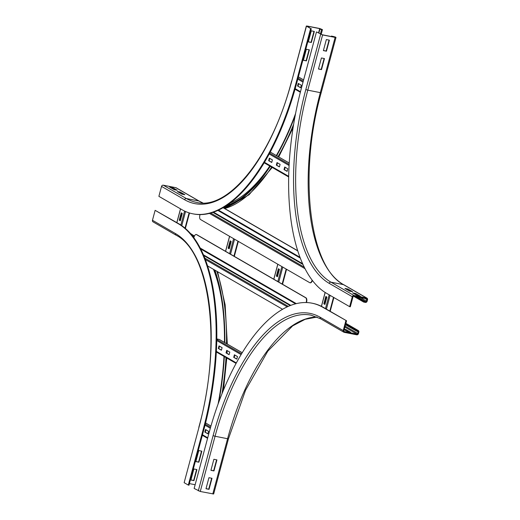 <?xml version="1.0" encoding="UTF-8"?>
<svg xmlns="http://www.w3.org/2000/svg" width="520" height="520" viewBox="0 0 520 520"><rect width="100%" height="100%" fill="white"/><g stroke="black" fill="none" stroke-linecap="round" stroke-linejoin="round"><path stroke-width="0.78" d="M352.606 291.714L349.557 291.115L344.942 288.444L347.99 289.048L352.606 291.714M350.37 291.272L346.983 289.62M347.99 289.048L347.796 289.783M360.295 296.166L357.253 295.562L352.638 292.89L355.68 293.495L360.295 296.166M358.066 295.724L354.673 294.073M355.68 293.495L355.485 294.229M318.454 69.011L321.412 57.967L324.461 58.572L321.503 69.615L318.454 69.011M318.487 68.9L321.191 69.433L324.123 58.5M353.853 296.25L366.379 298.727A0.767 0.683 -60 0 1 366.853 299.598L366.464 301.067A0.767 0.683 -60 0 1 365.586 301.672L363.896 301.334L363.701 302.075L365.391 302.406A1.541 1.365 120 0 0 367.14 301.204L367.536 299.728A1.541 1.365 120 0 0 366.574 297.993L354.049 295.516A1.541 1.365 120 0 0 352.3 296.719L349.642 306.663L350.318 306.793L352.982 296.855A0.767 0.683 -60 0 1 353.853 296.25M331.767 36.634L331.89 36.192L333.58 36.523L334.809 37.239L322.289 34.762L316.472 31.915L301.678 87.139A173.472 76.707 -78.8 0 0 326.567 293.312L349.642 306.663M353.626 296.25L363.701 302.075M355.751 296.627L363.896 301.334M323.388 50.602L326.346 39.559L329.394 40.157L326.437 51.207L323.388 50.602M323.421 50.492L326.125 51.025L329.056 40.092M316.472 31.915L322.595 34.938L335.121 37.414L335.991 37.453L335.244 36.972L331.89 36.192M331.428 36.569L331.578 36.01M210.951 470.216L213.661 470.75L216.593 459.817M213.967 470.932L210.925 470.327L213.883 459.284L216.931 459.888L213.967 470.932L213.661 470.75M206.018 488.625L208.728 489.164L211.66 478.225M209.034 489.34L205.992 488.735L208.949 477.692L211.998 478.296L209.034 489.34L208.728 489.164M345.514 324.727L356.005 330.792L357.695 331.123A0.767 0.683 -60 0 1 358.176 331.994L357.779 333.469A0.767 0.683 -60 0 1 356.909 334.074L344.383 331.597A0.767 0.683 -60 0 1 343.902 330.726L346.567 320.788L322.816 307.307A173.472 76.707 -78.8 0 0 311.948 303.173A173.472 76.707 -78.8 0 0 208.942 433.231L194.142 488.456L200.265 491.485L213.661 494L228.456 438.776L245.537 390.26L267.781 351.188L292.65 325.884L305.123 319.325L317.122 317.038M344.305 329.238L346.015 329.576L350.63 332.248L347.581 331.643L344.188 329.68M348.394 331.806L345.007 330.155M345.82 330.311L346.015 329.576M346.567 320.788L323.492 307.437A173.472 76.707 -78.8 0 0 312.631 303.31L311.948 303.173M345.891 320.651L343.226 330.59A1.541 1.365 120 0 0 344.188 332.332L356.707 334.809A1.541 1.365 120 0 0 358.456 333.6L358.852 332.131A1.541 1.365 120 0 0 357.89 330.389L356.2 330.057L356.005 330.792M345.709 323.986L356.2 330.057M306.339 49.251L309.387 49.849L306.423 60.892L303.381 60.294L306.339 49.251M303.407 60.184L306.118 60.716L309.049 49.784M311.272 30.836L314.32 31.441L311.356 42.484L308.315 41.886L311.272 30.836M308.341 41.776L311.051 42.309L313.983 31.376M181.877 194.136L177.261 191.464L180.303 192.069L184.919 194.74L181.877 194.136M182.689 194.298L179.296 192.647M180.303 192.069L180.108 192.803M307.522 26.221L320.041 28.698L321.711 29.426L319.891 29.25L322.452 29.627L319.735 28.515L307.209 26.046L306.475 26.13L310.628 28.535L307.463 26.442M161.544 186.4L184.619 199.745A1.541 1.365 -60 0 1 186.368 198.536L198.887 201.013A1.541 1.365 -60 0 1 199.264 201.156L176.189 187.811A1.541 1.365 -60 0 0 175.812 187.668L163.293 185.192A1.541 1.365 -60 0 0 161.544 186.4L158.88 196.339L181.955 209.683A173.472 76.707 -78.8 0 0 192.816 213.817L193.499 213.947A173.472 76.707 -78.8 0 0 296.504 83.895L311.305 28.665M192.816 213.817A173.472 76.707 -78.8 0 0 295.828 83.759L310.628 28.535M318.87 33.046L319.891 29.25M318.565 32.864L319.579 29.075M174.181 189.69L169.566 187.018L172.614 187.623L177.229 190.287L174.181 189.69M174.993 189.846L171.607 188.194M172.614 187.623L172.419 188.357M223.795 207.981A166.166 73.476 -78.8 0 0 270.257 166.296M276.673 155.76A166.166 73.476 -78.8 0 0 295.185 115.616M224.068 207.168A165.392 73.132 -78.8 0 0 269.887 166.082M276.328 155.558A165.392 73.132 -78.8 0 0 295.601 113.464M195.845 461.611L198.809 450.567L201.851 451.165L198.894 462.209L195.845 461.611M195.878 461.5L198.588 462.033L201.513 451.1M178.88 223.808L155.129 210.327L178.204 223.678A173.472 76.707 -78.8 0 1 203.093 429.851L188.299 485.075L188.975 485.212L203.769 429.981A173.472 76.707 -78.8 0 0 178.88 223.808L178.204 223.678M188.299 485.075L184.145 482.677L198.939 427.447A163.085 72.111 -78.8 0 0 175.546 233.617A1.541 1.365 120 0 0 176.124 235.216L153.049 221.871A1.541 1.365 -60 0 1 152.464 220.272L155.129 210.327M190.911 480.019L193.875 468.975L196.917 469.573L193.96 480.623L190.911 480.019M190.944 479.908L193.655 480.441L196.58 469.508M218.822 401.973A166.166 73.476 -78.8 0 0 224.334 356.61M224.822 342.641A166.166 73.476 -78.8 0 0 214.864 270.133M194.044 236.951A166.166 73.476 -78.8 0 0 191.99 235.346M218.101 403.936A165.392 73.132 -78.8 0 0 223.99 356.408M224.458 342.433A165.392 73.132 -78.8 0 0 214.208 269.757M195.143 484.731L189.404 483.6M184.145 482.677L198.939 427.447M179.231 220.181L181.207 212.823L182.28 213.441L180.31 220.805L179.231 220.181L180.356 220.636M181.669 213.089L179.738 220.285M323.843 303.817L325.812 296.452L326.892 297.076L324.916 304.44L323.843 303.817L324.961 304.272M326.274 296.719L324.35 303.914M297.544 85.982L298.233 83.408L301.314 85.183L300.625 87.763L297.544 85.982L300.664 87.594M298.701 83.674L298.051 86.086M303.602 79.944L298.389 76.927A0.767 0.683 -60 0 1 298.727 77.123M204.808 432.075L205.504 429.494L208.578 431.275L207.889 433.849L204.808 432.075L207.935 433.687M205.966 429.76L205.316 432.172M205.576 423L205.654 423.02A0.767 0.683 -60 0 1 205.992 423.215M276.334 165.139L277.024 162.565L280.105 164.346L279.409 166.92L276.334 165.139L279.454 166.751M277.485 162.832L276.842 165.243M284.024 169.592L284.719 167.011L287.794 168.792L287.105 171.373L284.024 169.592L287.151 171.203M285.181 167.278L284.538 169.689M268.645 160.693L269.334 158.119L272.409 159.894L271.719 162.474L268.645 160.693L271.765 162.305M269.796 158.386L269.152 160.791M226.025 352.911L226.714 350.337L229.788 352.118L229.099 354.692L226.025 352.911L229.144 354.523M227.175 350.603L226.531 353.015M233.714 357.363L234.403 354.783L237.484 356.564L236.789 359.144L233.714 357.363L236.834 358.976M234.864 355.056L234.221 357.461M218.328 348.465L219.018 345.891L222.099 347.666L221.41 350.246L218.328 348.465L221.448 350.077M219.486 346.157L218.836 348.569M216.775 338.936L219.167 339.411A0.767 0.683 -60 0 1 219.511 339.606M228.137 248.209L230.113 240.844L231.186 241.469L229.216 248.833L228.137 248.209L229.261 248.664M230.575 241.111L228.644 248.306M276.367 276.101L278.337 268.736L279.416 269.36L277.446 276.725L276.367 276.101L277.485 276.556M278.805 269.002L276.874 276.204M306.514 302.549L306.553 302.406A3.848 1.703 -78.8 0 0 306 297.837L196.775 234.663A3.848 1.703 -78.8 0 0 196.534 234.572A3.848 1.703 -78.8 0 0 196.365 234.559M193.823 237.725L193.915 237.393A3.848 1.703 101.2 0 1 196.196 234.507A3.848 1.703 101.2 0 1 196.436 234.598L196.775 234.663M306 297.837L305.663 297.765A3.848 1.703 101.2 0 1 306.215 302.341L306.553 302.406M305.663 297.765L196.436 234.598M282.542 309.27L207.539 265.896M310.122 282.776A3.848 1.703 -78.8 0 0 310.291 282.828A3.848 1.703 -78.8 0 0 312.416 280.456M312.163 280.124A3.848 1.703 101.2 0 1 309.953 282.763A3.848 1.703 101.2 0 1 309.712 282.672L200.486 219.505A3.848 1.703 101.2 0 1 199.933 214.936L200.018 214.597M297.752 250.75L223.243 207.662M223.132 207.727L297.804 250.913M320.625 34.313L305.832 89.544A163.085 72.111 -78.8 0 0 329.225 283.374L352.3 296.719M329.225 283.374A1.541 1.365 -60 0 1 330.974 282.172L354.049 295.516M305.832 89.544L307.801 90.168A161.544 71.435 -78.8 0 0 330.974 282.172L343.499 284.642L366.574 297.993M322.595 34.938L307.801 90.168L320.32 92.638A161.544 71.435 -78.8 0 0 343.499 284.642A1.541 1.365 -60 0 1 343.876 284.784L366.951 298.129M357.442 296.959L365.586 301.672M360.353 297.538L366.464 301.067M364.819 298.415L366.853 299.598M335.121 37.414L320.32 92.638L321.191 92.684L335.991 37.453M333.463 36.972L333.58 36.523M334.477 37.167L334.562 36.836M343.226 330.59L320.151 317.245A163.085 72.111 -78.8 0 0 213.096 435.63L198.296 490.861M213.096 435.63L215.066 436.254L200.265 491.485M320.151 317.245A1.541 1.365 120 0 0 320.736 318.844L310.993 315.139A161.544 71.435 -78.8 0 0 215.066 436.254L227.584 438.731L212.791 493.954M317.064 317.012A161.544 71.435 -78.8 0 0 227.584 438.731L228.456 438.776M322.816 307.307L323.492 307.437M357.89 330.389L345.859 323.427M356.142 330.817L358.176 331.994M345.131 326.151L357.779 333.469M344.871 327.113L356.909 334.074M344.038 331.396L344.383 331.597M319.923 29.139L320.041 28.698M296.504 83.895L295.828 83.759M184.619 199.745A163.085 72.111 -78.8 0 0 291.675 81.361L306.475 26.13M291.675 81.361L306.339 26M320.418 33.937L321.581 29.581M320.938 29.341L321.029 29.01M163.293 185.192L186.368 198.536A161.544 71.435 -78.8 0 0 196.482 202.384C228.462 210.678 272.311 156.227 291.544 81.224M175.812 187.668L198.887 201.013A161.544 71.435 -78.8 0 0 202.813 202.963M224.744 208.533A166.166 73.476 -78.8 0 0 271.642 167.102M278.089 156.578A166.166 73.476 -78.8 0 0 293.651 124.267M227.045 205.257A163.085 72.111 -78.8 0 0 241.066 198.237M230.263 202.963A162.318 71.773 -78.8 0 0 269.776 166.023M175.546 233.617L152.464 220.272M203.093 429.851L203.769 429.981M222.014 393.621A166.166 73.476 -78.8 0 0 225.986 357.565M226.506 343.616A166.166 73.476 -78.8 0 0 216.84 271.278M194.35 236.178A166.166 73.476 -78.8 0 0 190.508 233.591M222.333 304.577A162.318 71.773 -78.8 0 0 213.493 269.341M189.111 212.862L185.016 228.15M185.556 211.517L181.766 225.647M184.607 211.081L180.863 225.036M180.57 208.884L176.885 222.651M333.502 297.329L329.81 311.096M330.103 295.367L326.417 309.133M329.18 294.827L325.494 308.594M325.189 292.481L321.471 306.351M298.044 78.15L303.277 81.172M297.791 79.105L303.017 82.134M295.197 88.666L300.476 91.722M205.654 423.02L210.931 426.075M205.27 424.216L210.587 427.291M205.023 425.178L210.314 428.24M202.488 434.772L207.721 437.794M270.264 152.087L289.25 163.066M269.685 153.173L289.166 164.437M269.23 154.017L289.107 165.516M264.492 162.331L288.704 176.339M219.167 339.411L242.203 352.729M216.769 339.437L241.56 353.776M216.743 340.535L241.066 354.601M216.353 351.364L236.321 362.915M237.946 241.169L233.928 256.152M234.553 239.207L230.536 254.189M233.623 238.674L229.613 253.656M229.625 236.359L225.608 251.342M286.175 269.061L282.159 284.043M282.776 267.098L278.766 282.081M281.853 266.565L277.836 281.548M277.856 264.251L273.839 279.233M203.392 254.8L290.771 305.331M200.187 248.034L296.303 303.622M203.703 255.535L290.199 305.552M204.744 258.063L288.256 306.365M205.296 259.493L287.177 306.852M302.679 263.744L213.558 212.199M305.071 268.723L209.463 213.428M304.278 267.156L210.775 213.077M303.017 264.492L212.953 212.407M300.027 257.303L218.517 210.158M343.876 284.784C309.543 267.742 297.934 175.006 321.191 92.684M345.878 323.362L358.267 330.531M320.736 318.844L343.811 332.189M321.178 34.379L322.452 29.627M199.264 201.156L202.878 202.963M293.092 127.745L278.72 156.942M272.233 167.44L249.067 194.747L224.906 208.624M176.124 235.216C210.457 252.258 222.066 344.994 198.809 427.317M190.587 233.552L194.402 236.067M217.588 271.707L225.154 304.837L227.311 344.078M227.143 350.734L227.039 353.308M226.798 358.033L223.425 390.15M185.374 228.462L189.52 212.992M176.813 222.612L180.499 208.845M330.194 311.317L333.879 297.55M321.399 306.312L325.117 292.435M303.615 79.911L298.571 76.999M300.339 92.267L295.042 89.206M210.944 426.043L205.842 423.085M207.571 438.341L202.345 435.318M289.25 163.033L270.283 152.061M288.691 176.963L264.212 162.805M242.216 352.703L219.356 339.482M236.061 363.389L216.32 351.975M234.312 256.373L238.329 241.391M225.537 251.303L229.554 236.314M282.542 284.264L286.553 269.282M273.767 279.195L277.784 264.206M196.196 234.507L196.534 234.572M295.536 303.81L200.649 248.937M309.953 282.763L310.291 282.828M217.912 210.438L300.333 258.108"/></g></svg>
